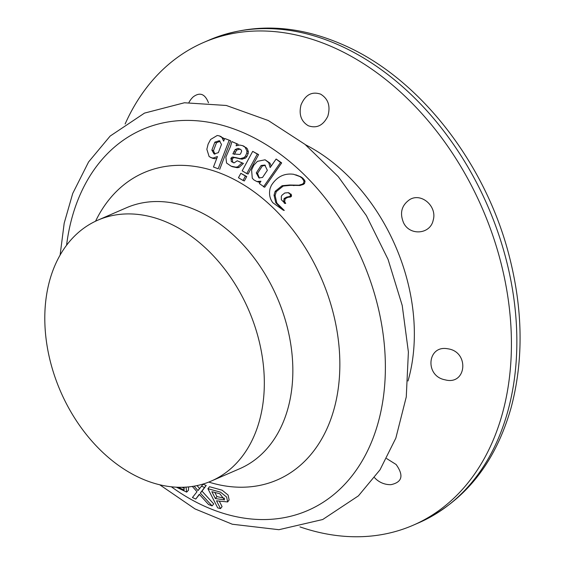 <?xml version="1.0" encoding="UTF-8"?>
<svg xmlns="http://www.w3.org/2000/svg" width="565" height="565" viewBox="0 0 565 565"><rect width="100%" height="100%" fill="white"/><g stroke="black" fill="none" stroke-linecap="round" stroke-linejoin="round"><path stroke-width="0.85" d="M125.119 124.01A263.135 189.6 66.5 0 1 203.605 42.474A263.135 189.6 66.5 0 1 337.905 49.466A263.135 189.6 66.5 0 1 507.441 294.217A263.135 189.6 66.5 0 1 413.135 525.238A263.135 189.6 66.5 0 1 299.973 526.891M208.485 102.788C205.003 93.896 199.932 91.911 193.265 96.827A21.336 21.336 0 0 0 188.964 102.434M327.82 116.221C330.68 106.178 328.272 98.811 320.595 94.136C311.802 91.226 305.277 94.821 301.011 104.935C298.701 114.54 301.145 121.482 308.342 125.762C316.711 128.672 323.201 125.487 327.82 116.221M409.71 199.593C401.595 205.272 399.533 212.963 403.523 222.674C409.604 236.078 430.346 234.475 433.186 220.209C437.395 206.571 421.483 192.319 409.71 199.593M445.05 379.814C466.662 385.775 469.692 351.592 447.713 348.782C427.267 344.812 424.527 376.106 445.05 379.814M374.56 477.672A21.336 21.336 0 0 0 390.987 484.664C402.231 482.228 403.933 475.497 396.107 464.486L386.637 458.554M245.429 176.047L240.838 173.321L238.451 177.728L243.042 180.454L245.429 176.047L246.736 176.555L240.838 173.321M246.736 176.555L244.348 180.962L243.042 180.454M284.711 203.125L285.721 203.393L284.661 201.754L285.148 198.788L287.747 197.362L291.229 196.648L291.406 194.706L288.249 192.672L284.824 192.983L282.02 195.165L281.314 196.359L281.335 199.706L284.711 203.125L283.637 201.472L284.117 198.492L286.723 197.079L290.212 196.373L290.389 194.431L288.192 192.658L289.195 192.94M285.318 203.478L284.301 203.209M221.494 144.421L218.344 152.663L214.071 153.927L211.868 150.099L214.862 142.147L219.269 140.713L221.494 144.421M214.997 154.146L213.464 150.735L216.452 142.775L220.082 141.194M218.182 168.78L213.464 167.007L218.182 168.78L229.171 140.177L224.693 138.489L223.676 141.13M223.606 141.102L221.974 137.486L219.234 135.861L217.228 135.494L210.611 139.456L208.118 144.132L206.847 149.273L209.135 156.583L212.475 158.249L214.615 158.701L216.783 158.37M210.879 157.621L213.04 158.073L217.398 156.569M224.425 139.181L220.809 136.49M217.469 156.59L213.464 167.007M240.09 149.054L236.615 150.106L234.32 154.45M66.571 245.281A207.666 149.633 66.5 0 1 252.788 137.133A207.666 149.633 66.5 0 1 380.083 415.106A207.666 149.633 66.5 0 1 171.4 486.825M243.762 146.137L247.286 148.694L248.353 151.604L248.169 153.574L246.87 156.59L245.493 158.08L241.905 159.161L234.68 157.635L233.543 157.741L232.455 158.758L231.007 158.179L231.318 161.555L233.995 162.911M233.161 162.607L234.193 162.84L237.272 160.778L243.423 163.44L238.995 167.452L237.173 167.699L232.441 166.71M225.958 156.971L230.527 146.37L231.89 141.575L238.084 144.266L237.936 145.156M283.284 210.187L284.273 210.441L276.829 203.082L275.113 195.539L276.264 191.655L283.235 186.04L290.643 185.327L299.93 185.482L303.384 184.43L304.563 183.463L305.036 181.301L304.019 181.026L301.908 177.996L299.824 176.527L293.595 174.281C284.209 173.06 276.786 176.796 271.327 185.468L270.197 188.173C268.785 193.597 269.653 198.449 272.81 202.715L283.284 210.187L275.777 202.771L274.025 195.193L275.162 191.302L282.147 185.701L289.584 185.009L298.913 185.2L302.374 184.155L303.553 183.194L304.019 181.026M303.913 180.659L304.93 180.934L302.939 178.286L300.87 176.831L295.806 174.818M246.771 173.561L248.077 174.062L258.601 154.591L252.703 151.364L242.18 170.835L246.771 173.561L257.294 154.083L252.703 151.364M207.913 488.697L209.516 486.712L222.116 490.194L228.105 495.06L229.136 499.933L227.66 501.939L216.529 500.823L220.505 508.606L217.695 507.864L207.913 488.697L220.527 492.164L226.6 497.031L227.66 501.939M219.51 501.579L222.073 506.614L220.505 508.606M188.59 486.924L188.477 490.229L186.683 492.115L176.45 487.221M182.184 487.298L184.31 488.344M197.051 485.603L199.593 488.534M194.113 486.175L197.983 490.59L203.068 484.233L206.218 485.469L201.988 491.119L213.725 503.931L212.094 505.901L208.57 504.517L199.304 494.29L195.773 499.057L192.432 497.525L197.008 491.734L192.34 486.458M199.459 494.467L195.773 499.057M260.945 181.259L259.342 183.554L264.667 187.262L281.674 162.897L276.13 159.026L270.19 167.537M257.654 181.845L260.253 182.248M271.193 166.103L269.957 163.116L265.091 159.789L257.442 161.329L253.833 165.178L251.58 169.945L252.273 178.159L253.798 179.832L256.842 181.549L260.882 181.21M219.686 169.387L230.682 140.777L229.171 140.177M230.831 158.588L232.279 159.168L232.759 162.134L233.995 162.918M242.3 159.161L235.344 157.494M173.512 225.371A142.232 102.491 66.5 0 1 262.464 358.083A142.232 102.491 66.5 0 1 211.197 481.083A142.232 102.491 66.5 0 1 60.554 391.411A142.232 102.491 66.5 0 1 97.943 220.131A142.232 102.491 66.5 0 1 173.512 225.371M265.373 165.319L262.351 165.969L257.527 173.377L259.413 178.067M267.358 170.326L264.801 165.051L261.101 165.496L256.27 172.904L258.94 177.926L262.534 177.467L267.358 170.326M263.495 186.846L280.501 162.48L276.13 159.026M270.127 167.487L268.735 162.656L265.091 159.789M281.674 162.897L280.501 162.48M258.601 154.591L257.294 154.083M241.686 151.06L241.036 149.732L238.063 148.362L235.174 149.527L232.872 153.871L239.638 154.457L240.528 153.948L241.686 151.06M237.272 160.778L242.053 162.897L237.611 166.901L235.782 167.141L231.134 166.188L226.558 163.024L225.873 157.169M236.763 158.066L233.239 157.056L232.095 157.155L231.007 158.179M231.89 141.575L236.629 143.68L236.114 145.798L239.595 145.043L242.54 145.65L245.132 147.267L246.976 151.06L246.806 153.03L245.507 156.046L244.122 157.536L240.513 158.61M243.423 163.44L242.053 162.897M238.084 144.266L236.629 143.68M201.415 486.197L204.587 487.447L200.293 493.076L212.094 505.901M206.218 485.469L204.587 487.447M201.988 491.119L200.293 493.076M186.012 487.136L186.683 492.115M178.159 487.284L184.07 490.003L183.992 487.249M224.623 498.288L216.953 496.586L214.848 492.454M211.861 491.691L219.827 493.739L224.595 499.848L215.378 498.584L211.861 491.691M216.953 496.586L215.378 498.584M305.474 144.746A170.842 123.099 66.5 0 1 408.008 380.987M203.605 42.474L209.036 40.122A263.135 189.6 66.5 0 1 343.329 47.107A263.135 189.6 66.5 0 1 512.872 291.858A263.135 189.6 66.5 0 1 418.559 522.879L413.135 525.238M284.661 201.754L283.637 201.472M285.148 198.788L284.117 198.492M287.747 197.362L286.723 197.079M289.118 197.27L288.094 196.987M290.255 197.164L289.238 196.888M291.229 196.648L290.212 196.373M291.611 195.843L290.594 195.568M291.406 194.706L290.389 194.431M290.961 194.063L289.937 193.774M213.464 150.735L211.868 150.099M216.452 142.775L214.862 142.147M214.615 158.701L213.04 158.073M224.178 138.813L222.624 138.192M223.535 138.107L221.974 137.486M95.556 221.219A167.459 120.663 66.5 0 1 232.935 178.822A167.459 120.663 66.5 0 1 339.283 378.882A167.459 120.663 66.5 0 1 208.775 482.086M290.657 185.327L289.598 185.009M293.962 185.624L292.924 185.32M262.351 165.969L261.101 165.496M257.527 173.377L256.27 172.904M259.045 182.234L257.831 181.789M269.957 163.116L268.735 162.656M275.113 195.539L274.025 195.193M276.264 191.655L275.162 191.302M276.829 203.082L275.777 202.771M302.939 178.286L301.908 177.996M300.87 176.831L299.824 176.527M304.302 179.755L303.278 179.472M304.563 183.463L303.553 183.194M299.93 185.482L298.913 185.2M303.384 184.43L302.374 184.155M283.235 186.04L282.147 185.701M239.496 148.941L238.063 148.362M236.615 150.106L235.174 149.527M235.315 152.14L233.861 151.561M238.995 167.452L237.611 166.901M237.173 167.699L235.782 167.141M246.524 147.825L245.132 147.267M248.353 151.604L246.976 151.06M248.169 153.574L246.806 153.03M246.87 156.59L245.507 156.046M245.493 158.08L244.122 157.536M239.899 158.906L238.494 158.341M234.68 157.635L233.239 157.056M233.543 157.741L232.095 157.155M232.759 162.134L231.318 161.555M97.943 220.131L126.461 207.758A142.232 102.491 66.5 0 1 202.03 212.991A142.232 102.491 66.5 0 1 290.982 345.702A142.232 102.491 66.5 0 1 239.722 468.71L211.197 481.083M418.559 522.879C464.522 501.769 495.399 463.251 511.212 407.316C523.649 360.188 522.999 309.818 509.277 256.22C486.084 164.888 421.871 81.113 347.814 46.916C299.047 24.323 252.788 22.063 209.036 40.122M231.134 166.188L232.561 166.76M242.54 145.65L243.96 146.215M198.76 489.495L199.784 488.315M60.102 255.133L64.198 223.147L72.723 193.47L88.592 161.936L110.168 136.052L144.499 113.106L184.416 102.766L226.311 105.471L268.269 120.514L305.044 144.4L338.244 176.612L366.353 215.576L388.063 259.406L402.216 305.46L408.396 352.037L406.263 396.962L395.832 438.15L379.998 469.833L358.429 495.851L322.7 519.525L278.926 529.702L232.293 524.228L195.045 508.938L159.789 484.819M219.778 140.975L219.255 140.77M221.099 136.596L219.524 135.967M214.622 154.09L214.093 153.878"/></g></svg>
